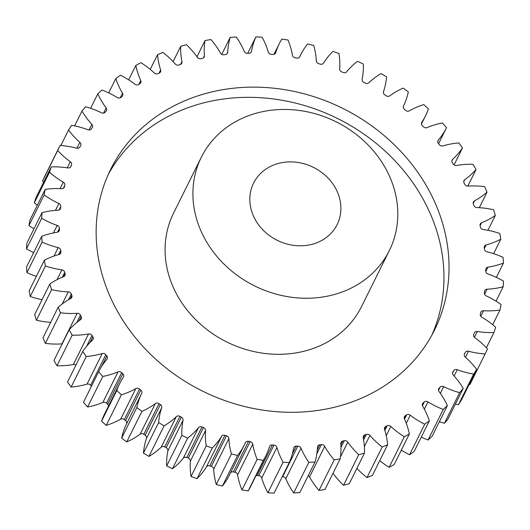 <?xml version="1.0" encoding="UTF-8"?>
<svg xmlns="http://www.w3.org/2000/svg" width="530" height="530" viewBox="0 0 530 530"><rect width="100%" height="100%" fill="white"/><g stroke="black" fill="none" stroke-linecap="round" stroke-linejoin="round"><path stroke-width="0.79" d="M431.857 335.126A180.756 157.788 26.4 0 0 426.292 205.163A180.756 157.788 26.4 0 0 266.948 98.216A180.756 157.788 26.4 0 0 108.259 174.489M113.824 304.452A180.756 157.788 26.4 0 0 276.355 411.684A180.756 157.788 26.4 0 0 434.494 330.084A180.756 157.788 26.4 0 0 431.354 194.974A180.756 157.788 26.4 0 0 268.823 87.742A180.756 157.788 26.4 0 0 110.684 169.342A180.756 157.788 26.4 0 0 113.824 304.452M336.325 189.72A46.647 40.717 -153.6 0 1 337.14 224.588A46.647 40.717 -153.6 0 1 296.33 245.648A46.647 40.717 -153.6 0 1 254.38 217.976A46.647 40.717 -153.6 0 1 253.572 183.108A46.647 40.717 -153.6 0 1 294.382 162.047A46.647 40.717 -153.6 0 1 336.325 189.72M203.169 235.631A104.953 91.617 -153.6 0 1 201.347 157.185A104.953 91.617 -153.6 0 1 293.169 109.803A104.953 91.617 -153.6 0 1 387.543 172.065A104.953 91.617 -153.6 0 1 389.365 250.518A104.953 91.617 -153.6 0 1 297.542 297.9A104.953 91.617 -153.6 0 1 203.169 235.631M201.347 157.185L173.522 213.239A104.953 91.617 26.4 0 0 175.344 291.685A104.953 91.617 26.4 0 0 269.717 353.954A104.953 91.617 26.4 0 0 361.54 306.572L389.365 250.518M244.264 51.463A3.1 2.71 -153.6 0 1 244.178 51.278A78.175 68.237 26.4 0 0 242.024 46.594A78.175 68.237 26.4 0 0 236.327 37.04A236.731 206.647 -153.6 0 0 230.186 37.398A78.175 68.237 26.4 0 0 227.715 52.245A3.1 2.71 -153.6 0 1 227.469 53.212A3.1 2.71 -153.6 0 1 225.356 54.603A218.367 190.615 26.4 0 0 223.806 54.776A3.1 2.71 -153.6 0 1 220.447 53.06A78.175 68.237 26.4 0 0 211 39.551A236.731 206.647 -153.6 0 0 205.017 40.552A78.175 68.237 26.4 0 0 204.408 55.743A3.1 2.71 -153.6 0 1 204.163 57.021A3.1 2.71 -153.6 0 1 202.381 58.36A218.367 190.615 26.4 0 0 200.883 58.697A3.1 2.71 -153.6 0 1 197.372 57.313A78.175 68.237 26.4 0 0 186.447 44.712A236.731 206.647 -153.6 0 0 180.697 46.335A78.175 68.237 26.4 0 0 181.956 61.679A3.1 2.71 -153.6 0 1 181.757 63.269A3.1 2.71 -153.6 0 1 180.286 64.521A218.367 190.615 26.4 0 0 178.855 65.018A3.1 2.71 -153.6 0 1 175.244 63.991A78.175 68.237 26.4 0 0 162.982 52.45A236.731 206.647 -153.6 0 0 157.536 54.683A78.175 68.237 26.4 0 0 160.643 69.98A3.1 2.71 -153.6 0 1 160.524 71.881A3.1 2.71 -153.6 0 1 159.358 73.014A218.367 190.615 26.4 0 0 158.006 73.657A3.1 2.71 -153.6 0 1 154.336 73.001A78.175 68.237 26.4 0 0 140.887 62.666A236.731 206.647 -153.6 0 0 135.819 65.475A78.175 68.237 26.4 0 0 140.742 80.54A3.1 2.71 -153.6 0 1 140.742 82.746A3.1 2.71 -153.6 0 1 139.847 83.727A218.367 190.615 26.4 0 0 138.602 84.515A3.1 2.71 -153.6 0 1 134.918 84.237A78.175 68.237 26.4 0 0 120.456 75.233A236.731 206.647 -153.6 0 0 115.825 78.586A78.175 68.237 26.4 0 0 122.49 93.227A3.1 2.71 -153.6 0 1 122.649 95.731A3.1 2.71 -153.6 0 1 122.006 96.526A218.367 190.615 26.4 0 0 120.886 97.447A3.1 2.71 -153.6 0 1 117.236 97.553A78.175 68.237 26.4 0 0 101.939 89.994A236.731 206.647 -153.6 0 0 97.798 93.85A78.175 68.237 26.4 0 0 106.132 107.888A3.1 2.71 -153.6 0 1 106.47 110.664A3.1 2.71 -153.6 0 1 106.06 111.254A218.367 190.615 26.4 0 0 105.072 112.3A3.1 2.71 -153.6 0 1 101.502 112.777A78.175 68.237 26.4 0 0 85.562 106.768A236.731 206.647 -153.6 0 0 81.971 111.075A78.175 68.237 26.4 0 0 91.869 124.325A3.1 2.71 -153.6 0 1 92.425 127.366A3.1 2.71 -153.6 0 1 92.207 127.723A218.367 190.615 26.4 0 0 91.365 128.876A3.1 2.71 -153.6 0 1 87.92 129.731A78.175 68.237 26.4 0 0 71.537 125.332A236.731 206.647 -153.6 0 0 68.542 130.042A78.175 68.237 26.4 0 0 79.878 142.345A3.1 2.71 -153.6 0 1 80.679 145.624A3.1 2.71 -153.6 0 1 80.626 145.724A218.367 190.615 26.4 0 0 79.937 146.969A3.1 2.71 -153.6 0 1 76.658 148.188A78.175 68.237 26.4 0 0 60.049 145.465A236.731 206.647 -153.6 0 0 57.677 150.513A78.175 68.237 26.4 0 0 70.311 161.71A3.1 2.71 -153.6 0 1 71.457 165.035A218.367 190.615 26.4 0 0 70.934 166.36A3.1 2.71 -153.6 0 1 70.848 166.553A3.1 2.71 -153.6 0 1 67.867 167.924A78.175 68.237 26.4 0 0 51.224 166.91A236.731 206.647 -153.6 0 0 49.515 172.23A78.175 68.237 26.4 0 0 63.282 182.188A3.1 2.71 -153.6 0 1 64.812 185.407A218.367 190.615 26.4 0 0 64.468 186.798A3.1 2.71 -153.6 0 1 64.289 187.282A3.1 2.71 -153.6 0 1 61.646 188.687A78.175 68.237 26.4 0 0 45.189 189.395A236.731 206.647 -153.6 0 0 44.162 194.927A78.175 68.237 26.4 0 0 58.89 203.513A3.1 2.71 -153.6 0 1 60.784 206.594A218.367 190.615 26.4 0 0 60.612 208.025A3.1 2.71 -153.6 0 1 60.38 208.813A3.1 2.71 -153.6 0 1 58.075 210.218A78.175 68.237 26.4 0 0 42.009 212.643A236.731 206.647 -153.6 0 0 41.678 218.307A78.175 68.237 26.4 0 0 57.187 225.416A3.1 2.71 -153.6 0 1 59.426 228.317A218.367 190.615 26.4 0 0 59.426 229.775A3.1 2.71 -153.6 0 1 59.181 230.875A3.1 2.71 -153.6 0 1 57.207 232.246A78.175 68.237 26.4 0 0 41.731 236.353A236.731 206.647 -153.6 0 0 42.095 242.084A78.175 68.237 26.4 0 0 58.187 247.623A3.1 2.71 -153.6 0 1 60.738 250.312A218.367 190.615 26.4 0 0 60.923 251.776A3.1 2.71 -153.6 0 1 60.698 253.188A3.1 2.71 -153.6 0 1 59.042 254.493A78.175 68.237 26.4 0 0 44.354 260.23A236.731 206.647 -153.6 0 0 45.421 265.961A78.175 68.237 26.4 0 0 61.891 269.863A3.1 2.71 -153.6 0 1 64.72 272.301A218.367 190.615 26.4 0 0 65.077 273.758A3.1 2.71 -153.6 0 1 64.912 275.474A3.1 2.71 -153.6 0 1 63.567 276.686A78.175 68.237 26.4 0 0 49.853 283.974A236.731 206.647 -153.6 0 0 51.595 289.625A78.175 68.237 26.4 0 0 68.237 291.844A3.1 2.71 -153.6 0 1 71.318 294.004A218.367 190.615 26.4 0 0 71.848 295.429A3.1 2.71 -153.6 0 1 71.775 297.462A3.1 2.71 -153.6 0 1 70.722 298.529A78.175 68.237 26.4 0 0 58.148 307.287A236.731 206.647 -153.6 0 0 60.553 312.793A78.175 68.237 26.4 0 0 77.155 313.296A3.1 2.71 -153.6 0 1 80.441 315.151A218.367 190.615 26.4 0 0 81.136 316.529A3.1 2.71 -153.6 0 1 81.196 318.861A3.1 2.71 -153.6 0 1 80.414 319.769A78.175 68.237 26.4 0 0 69.145 329.879A236.731 206.647 -153.6 0 0 72.173 335.172A78.175 68.237 26.4 0 0 88.536 333.953A3.1 2.71 -153.6 0 1 91.988 335.47A218.367 190.615 26.4 0 0 92.836 336.788A3.1 2.71 -153.6 0 1 93.061 339.405A3.1 2.71 -153.6 0 1 92.518 340.121A78.175 68.237 26.4 0 0 82.693 351.463A236.731 206.647 -153.6 0 0 86.311 356.471A78.175 68.237 26.4 0 0 102.224 353.543A3.1 2.71 -153.6 0 1 105.801 354.716A218.367 190.615 26.4 0 0 106.795 355.955A3.1 2.71 -153.6 0 1 107.219 358.843A3.1 2.71 -153.6 0 1 106.888 359.34A78.175 68.237 26.4 0 0 98.633 371.768A236.731 206.647 -153.6 0 0 102.8 376.426A78.175 68.237 26.4 0 0 118.057 371.835A3.1 2.71 -153.6 0 1 121.708 372.643A218.367 190.615 26.4 0 0 122.841 373.783A3.1 2.71 -153.6 0 1 123.49 376.923A3.1 2.71 -153.6 0 1 123.344 377.175A78.175 68.237 26.4 0 0 119.707 383.508A78.175 68.237 26.4 0 0 116.759 390.531A236.731 206.647 -153.6 0 0 121.416 394.79A78.175 68.237 26.4 0 0 135.839 388.583A3.1 2.71 -153.6 0 1 139.522 389.02A218.367 190.615 26.4 0 0 140.768 390.053A3.1 2.71 -153.6 0 1 141.682 393.412A78.175 68.237 26.4 0 0 136.846 407.53A236.731 206.647 -153.6 0 0 141.941 411.326A78.175 68.237 26.4 0 0 155.336 403.595A3.1 2.71 -153.6 0 1 159 403.648A218.367 190.615 26.4 0 0 160.351 404.556A3.1 2.71 -153.6 0 1 161.657 407.842A78.175 68.237 26.4 0 0 158.642 422.542A236.731 206.647 -153.6 0 0 164.101 425.835A78.175 68.237 26.4 0 0 176.304 416.659A3.1 2.71 -153.6 0 1 179.915 416.335A218.367 190.615 26.4 0 0 181.346 417.11A3.1 2.71 -153.6 0 1 183.029 420.277A78.175 68.237 26.4 0 0 181.869 435.382A236.731 206.647 -153.6 0 0 187.633 438.125A78.175 68.237 26.4 0 0 198.485 427.637A3.1 2.71 -153.6 0 1 201.99 426.935A218.367 190.615 26.4 0 0 203.494 427.558A3.1 2.71 -153.6 0 1 205.534 430.572A78.175 68.237 26.4 0 0 206.236 445.889A236.731 206.647 -153.6 0 0 212.225 448.049A78.175 68.237 26.4 0 0 221.6 436.369A3.1 2.71 -153.6 0 1 224.952 435.302A218.367 190.615 26.4 0 0 226.502 435.773A3.1 2.71 -153.6 0 1 228.874 438.595A78.175 68.237 26.4 0 0 231.438 453.925A236.731 206.647 -153.6 0 0 237.586 455.475A78.175 68.237 26.4 0 0 244.403 444.776A78.175 68.237 26.4 0 0 245.357 442.755A3.1 2.71 -153.6 0 1 245.397 442.676A3.1 2.71 -153.6 0 1 248.517 441.331A218.367 190.615 26.4 0 0 250.1 441.649A3.1 2.71 -153.6 0 1 252.77 444.239A78.175 68.237 26.4 0 0 257.156 459.391A236.731 206.647 -153.6 0 0 263.377 460.318A78.175 68.237 26.4 0 0 265.808 455.906A78.175 68.237 26.4 0 0 269.452 446.717A3.1 2.71 -153.6 0 1 269.598 446.353A3.1 2.71 -153.6 0 1 272.38 444.955A218.367 190.615 26.4 0 0 273.97 445.107A3.1 2.71 -153.6 0 1 276.912 447.439A78.175 68.237 26.4 0 0 283.073 462.226A236.731 206.647 -153.6 0 0 289.294 462.511A78.175 68.237 26.4 0 0 293.594 448.194A3.1 2.71 -153.6 0 1 293.805 447.532A3.1 2.71 -153.6 0 1 296.25 446.121A218.367 190.615 26.4 0 0 297.827 446.114A3.1 2.71 -153.6 0 1 301 448.148A78.175 68.237 26.4 0 0 308.851 462.385A236.731 206.647 -153.6 0 0 314.992 462.021A78.175 68.237 26.4 0 0 317.463 447.181A3.1 2.71 -153.6 0 1 317.709 446.214A3.1 2.71 -153.6 0 1 319.822 444.822A218.367 190.615 26.4 0 0 321.372 444.65A3.1 2.71 -153.6 0 1 324.731 446.366A78.175 68.237 26.4 0 0 334.178 459.868A236.731 206.647 -153.6 0 0 340.161 458.867A78.175 68.237 26.4 0 0 340.77 443.683A3.1 2.71 -153.6 0 1 341.015 442.404A3.1 2.71 -153.6 0 1 342.797 441.066A218.367 190.615 26.4 0 0 344.295 440.728A3.1 2.71 -153.6 0 1 347.806 442.113A78.175 68.237 26.4 0 0 358.731 454.714A236.731 206.647 -153.6 0 0 364.481 453.084A78.175 68.237 26.4 0 0 363.222 437.747A3.1 2.71 -153.6 0 1 363.421 436.157A3.1 2.71 -153.6 0 1 364.892 434.905A218.367 190.615 26.4 0 0 366.323 434.408A3.1 2.71 -153.6 0 1 369.933 435.435A78.175 68.237 26.4 0 0 382.196 446.975A236.731 206.647 -153.6 0 0 387.642 444.743A78.175 68.237 26.4 0 0 384.535 429.446A3.1 2.71 -153.6 0 1 384.654 427.544A3.1 2.71 -153.6 0 1 385.82 426.411A218.367 190.615 26.4 0 0 387.172 425.769A3.1 2.71 -153.6 0 1 390.842 426.425A78.175 68.237 26.4 0 0 404.291 436.76A236.731 206.647 -153.6 0 0 409.359 433.951A78.175 68.237 26.4 0 0 404.436 418.885A3.1 2.71 -153.6 0 1 404.436 416.679A3.1 2.71 -153.6 0 1 405.331 415.699A218.367 190.615 26.4 0 0 406.576 414.91A3.1 2.71 -153.6 0 1 410.26 415.189A78.175 68.237 26.4 0 0 424.722 424.192A236.731 206.647 -153.6 0 0 429.353 420.84A78.175 68.237 26.4 0 0 425.179 410.757A78.175 68.237 26.4 0 0 422.688 406.192A3.1 2.71 -153.6 0 1 422.589 406.013A3.1 2.71 -153.6 0 1 422.529 403.694A3.1 2.71 -153.6 0 1 423.172 402.899A218.367 190.615 26.4 0 0 424.292 401.978A3.1 2.71 -153.6 0 1 427.942 401.873A78.175 68.237 26.4 0 0 443.239 409.432A236.731 206.647 -153.6 0 0 447.38 405.576A78.175 68.237 26.4 0 0 446.207 403.131A78.175 68.237 26.4 0 0 439.045 391.537A3.1 2.71 -153.6 0 1 438.76 391.08A3.1 2.71 -153.6 0 1 438.708 388.762A3.1 2.71 -153.6 0 1 439.118 388.172A218.367 190.615 26.4 0 0 440.105 387.125A3.1 2.71 -153.6 0 1 443.676 386.648A78.175 68.237 26.4 0 0 459.616 392.657A236.731 206.647 -153.6 0 0 463.207 388.351A78.175 68.237 26.4 0 0 453.309 375.094A3.1 2.71 -153.6 0 1 452.805 374.379A3.1 2.71 -153.6 0 1 452.752 372.06A3.1 2.71 -153.6 0 1 452.971 371.702A218.367 190.615 26.4 0 0 453.812 370.55A3.1 2.71 -153.6 0 1 457.257 369.695A78.175 68.237 26.4 0 0 473.634 374.087A236.731 206.647 -153.6 0 0 476.636 369.383A78.175 68.237 26.4 0 0 465.3 357.081A3.1 2.71 -153.6 0 1 464.558 356.12A3.1 2.71 -153.6 0 1 464.499 353.801A3.1 2.71 -153.6 0 1 464.552 353.702A218.367 190.615 26.4 0 0 465.241 352.457A3.1 2.71 -153.6 0 1 468.52 351.238A78.175 68.237 26.4 0 0 485.129 353.954A236.731 206.647 -153.6 0 0 487.501 348.912A78.175 68.237 26.4 0 0 474.867 337.709A3.1 2.71 -153.6 0 1 473.853 336.53A3.1 2.71 -153.6 0 1 473.721 334.39A218.367 190.615 26.4 0 0 474.244 333.065A3.1 2.71 -153.6 0 1 474.33 332.866A3.1 2.71 -153.6 0 1 477.311 331.502A78.175 68.237 26.4 0 0 493.953 332.515A236.731 206.647 -153.6 0 0 495.663 327.195A78.175 68.237 26.4 0 0 481.896 317.238A3.1 2.71 -153.6 0 1 480.591 315.867A3.1 2.71 -153.6 0 1 480.365 314.018A218.367 190.615 26.4 0 0 480.71 312.627A3.1 2.71 -153.6 0 1 480.889 312.144A3.1 2.71 -153.6 0 1 483.532 310.739A78.175 68.237 26.4 0 0 499.989 310.03A236.731 206.647 -153.6 0 0 501.016 304.498A78.175 68.237 26.4 0 0 486.288 295.912A3.1 2.71 -153.6 0 1 484.672 294.382A3.1 2.71 -153.6 0 1 484.387 292.832A218.367 190.615 26.4 0 0 484.566 291.401A3.1 2.71 -153.6 0 1 484.798 290.612A3.1 2.71 -153.6 0 1 487.103 289.208A78.175 68.237 26.4 0 0 503.169 286.783A236.731 206.647 -153.6 0 0 503.5 281.119A78.175 68.237 26.4 0 0 487.991 274.01A3.1 2.71 -153.6 0 1 486.056 272.347A3.1 2.71 -153.6 0 1 485.752 271.108A218.367 190.615 26.4 0 0 485.752 269.651A3.1 2.71 -153.6 0 1 485.997 268.551A3.1 2.71 -153.6 0 1 487.971 267.18A78.175 68.237 26.4 0 0 503.447 263.072A236.731 206.647 -153.6 0 0 503.076 257.341A78.175 68.237 26.4 0 0 486.99 251.803A3.1 2.71 -153.6 0 1 484.725 250.041A3.1 2.71 -153.6 0 1 484.44 249.113A218.367 190.615 26.4 0 0 484.254 247.643A3.1 2.71 -153.6 0 1 484.48 246.238A3.1 2.71 -153.6 0 1 486.136 244.926A78.175 68.237 26.4 0 0 500.824 239.196A236.731 206.647 -153.6 0 0 499.757 233.465A78.175 68.237 26.4 0 0 483.287 229.563A3.1 2.71 -153.6 0 1 480.683 227.741A3.1 2.71 -153.6 0 1 480.458 227.125A218.367 190.615 26.4 0 0 480.094 225.667A3.1 2.71 -153.6 0 1 480.266 223.945A3.1 2.71 -153.6 0 1 481.611 222.739A78.175 68.237 26.4 0 0 495.325 215.452A236.731 206.647 -153.6 0 0 493.582 209.794A78.175 68.237 26.4 0 0 476.94 207.581A3.1 2.71 -153.6 0 1 473.992 205.733A3.1 2.71 -153.6 0 1 473.86 205.421A218.367 190.615 26.4 0 0 473.33 203.99A3.1 2.71 -153.6 0 1 473.403 201.963A3.1 2.71 -153.6 0 1 474.456 200.89A78.175 68.237 26.4 0 0 487.03 192.138A236.731 206.647 -153.6 0 0 484.625 186.626A78.175 68.237 26.4 0 0 468.023 186.129A3.1 2.71 -153.6 0 1 464.737 184.288A3.1 2.71 -153.6 0 1 464.737 184.274A218.367 190.615 26.4 0 0 464.386 183.585A218.367 190.615 26.4 0 0 464.042 182.896A3.1 2.71 -153.6 0 1 463.982 180.564A3.1 2.71 -153.6 0 1 464.764 179.657A78.175 68.237 26.4 0 0 476.033 169.547A236.731 206.647 -153.6 0 0 473.005 164.254A78.175 68.237 26.4 0 0 456.641 165.473A3.1 2.71 -153.6 0 1 453.19 163.949A218.367 190.615 26.4 0 0 452.342 162.637A3.1 2.71 -153.6 0 1 452.169 162.339A3.1 2.71 -153.6 0 1 452.117 160.02A3.1 2.71 -153.6 0 1 452.66 159.305A78.175 68.237 26.4 0 0 462.485 147.963A236.731 206.647 -153.6 0 0 458.867 142.954A78.175 68.237 26.4 0 0 442.954 145.882A3.1 2.71 -153.6 0 1 439.377 144.71A218.367 190.615 26.4 0 0 438.383 143.471A3.1 2.71 -153.6 0 1 438.012 142.901A3.1 2.71 -153.6 0 1 437.959 140.582A3.1 2.71 -153.6 0 1 438.283 140.086A78.175 68.237 26.4 0 0 446.545 127.657A236.731 206.647 -153.6 0 0 442.378 123A78.175 68.237 26.4 0 0 427.12 127.591A3.1 2.71 -153.6 0 1 423.47 126.783A218.367 190.615 26.4 0 0 422.337 125.643A3.1 2.71 -153.6 0 1 421.741 124.822A3.1 2.71 -153.6 0 1 421.688 122.503A3.1 2.71 -153.6 0 1 421.834 122.251A78.175 68.237 26.4 0 0 425.471 115.918A78.175 68.237 26.4 0 0 428.419 108.889A236.731 206.647 -153.6 0 0 423.761 104.635A78.175 68.237 26.4 0 0 409.339 110.836A3.1 2.71 -153.6 0 1 405.655 110.406A218.367 190.615 26.4 0 0 404.41 109.372A3.1 2.71 -153.6 0 1 403.555 108.319A3.1 2.71 -153.6 0 1 403.496 106.013A78.175 68.237 26.4 0 0 408.332 91.895A236.731 206.647 -153.6 0 0 403.237 88.099A78.175 68.237 26.4 0 0 389.841 95.831A3.1 2.71 -153.6 0 1 386.178 95.778A218.367 190.615 26.4 0 0 384.826 94.87A3.1 2.71 -153.6 0 1 383.693 93.611A3.1 2.71 -153.6 0 1 383.521 91.584A78.175 68.237 26.4 0 0 386.536 76.883A236.731 206.647 -153.6 0 0 381.077 73.59A78.175 68.237 26.4 0 0 368.873 82.76A3.1 2.71 -153.6 0 1 365.263 83.084A218.367 190.615 26.4 0 0 363.832 82.316A3.1 2.71 -153.6 0 1 362.401 80.878A3.1 2.71 -153.6 0 1 362.142 79.149A78.175 68.237 26.4 0 0 363.308 64.044A236.731 206.647 -153.6 0 0 357.545 61.301A78.175 68.237 26.4 0 0 346.693 71.788A3.1 2.71 -153.6 0 1 343.188 72.491A218.367 190.615 26.4 0 0 341.684 71.861A3.1 2.71 -153.6 0 1 339.942 70.278A3.1 2.71 -153.6 0 1 339.644 68.854A78.175 68.237 26.4 0 0 338.942 53.537A236.731 206.647 -153.6 0 0 332.953 51.377A78.175 68.237 26.4 0 0 323.578 63.057A3.1 2.71 -153.6 0 1 320.226 64.123A218.367 190.615 26.4 0 0 318.676 63.646A3.1 2.71 -153.6 0 1 316.602 61.944A3.1 2.71 -153.6 0 1 316.304 60.831A78.175 68.237 26.4 0 0 313.74 45.501A236.731 206.647 -153.6 0 0 307.592 43.95A78.175 68.237 26.4 0 0 300.775 54.65A78.175 68.237 26.4 0 0 299.821 56.67A3.1 2.71 -153.6 0 1 299.781 56.75A3.1 2.71 -153.6 0 1 296.661 58.095A218.367 190.615 26.4 0 0 295.077 57.777A3.1 2.71 -153.6 0 1 292.673 55.988A3.1 2.71 -153.6 0 1 292.408 55.186A78.175 68.237 26.4 0 0 288.022 40.028A236.731 206.647 -153.6 0 0 281.801 39.107A78.175 68.237 26.4 0 0 279.37 43.52A78.175 68.237 26.4 0 0 275.726 52.709A3.1 2.71 -153.6 0 1 275.58 53.073A3.1 2.71 -153.6 0 1 272.798 54.471A218.367 190.615 26.4 0 0 271.208 54.312A3.1 2.71 -153.6 0 1 268.458 52.477A3.1 2.71 -153.6 0 1 268.266 51.986A78.175 68.237 26.4 0 0 263.37 39.611A78.175 68.237 26.4 0 0 262.105 37.199A236.731 206.647 -153.6 0 0 255.884 36.914A78.175 68.237 26.4 0 0 251.584 51.231A3.1 2.71 -153.6 0 1 251.372 51.887A3.1 2.71 -153.6 0 1 248.928 53.298A218.367 190.615 26.4 0 0 247.344 53.311A3.1 2.71 -153.6 0 1 244.264 51.463M421.284 437.104A78.175 68.237 26.4 0 0 428.061 440.006A236.731 206.647 -153.6 0 0 432.202 436.15L447.38 405.576M401.329 450.129A78.175 68.237 26.4 0 0 409.544 454.767A236.731 206.647 -153.6 0 0 414.175 451.414L429.353 420.84M196.974 56.756L205.017 40.552M173.105 61.632L180.697 46.335M469.143 384.475A78.175 68.237 26.4 0 0 469.951 384.535L485.129 353.954M476.636 369.383L461.458 399.958A236.731 206.647 -153.6 0 1 458.463 404.668L473.634 374.087M455.389 404.099A78.175 68.237 26.4 0 0 458.463 404.668M463.207 388.351L448.029 418.925A236.731 206.647 -153.6 0 1 444.438 423.231L459.616 392.657M439.377 421.701A78.175 68.237 26.4 0 0 444.438 423.231M409.359 433.951L394.181 464.525A236.731 206.647 -153.6 0 1 389.113 467.334L404.291 436.76M379.772 460.61A78.175 68.237 26.4 0 0 389.113 467.334M387.642 444.743L372.464 475.317A236.731 206.647 -153.6 0 1 367.018 477.55L382.196 446.975M356.895 468.368A78.175 68.237 26.4 0 0 367.018 477.55M364.481 453.084L349.303 483.665A236.731 206.647 -153.6 0 1 343.553 485.288L358.731 454.714M333.025 473.244A78.175 68.237 26.4 0 0 343.553 485.288M340.161 458.867L324.983 489.448A236.731 206.647 -153.6 0 1 319 490.449L334.178 459.868M324.731 446.366L309.553 476.94A78.175 68.237 26.4 0 0 319 490.449M309.553 476.94A3.1 2.71 26.4 0 0 308.235 475.642M314.992 462.021L299.814 492.602A236.731 206.647 -153.6 0 1 293.673 492.96L308.851 462.385M301 448.148L285.822 478.723A78.175 68.237 26.4 0 0 293.673 492.96M285.822 478.723A3.1 2.71 26.4 0 0 282.656 476.689L297.827 446.114M282.252 476.695A218.367 190.615 26.4 0 0 282.656 476.689M289.294 462.511L274.116 493.085A236.731 206.647 -153.6 0 1 267.895 492.801L283.073 462.226M276.912 447.439L261.734 478.014A78.175 68.237 26.4 0 0 267.895 492.801M261.734 478.014A3.1 2.71 26.4 0 0 258.792 475.688L273.97 445.107M272.38 444.955L257.202 475.529A218.367 190.615 26.4 0 0 258.792 475.688M257.202 475.529A3.1 2.71 26.4 0 0 256.01 475.635M252.77 444.239L237.592 474.814A78.175 68.237 26.4 0 0 241.978 489.972A236.731 206.647 -153.6 0 0 248.199 490.893A78.175 68.237 26.4 0 0 250.63 486.48L265.808 455.906M237.592 474.814A3.1 2.71 26.4 0 0 234.923 472.223L250.1 441.649M248.517 441.331L233.339 471.905A218.367 190.615 26.4 0 0 234.923 472.223M233.339 471.905A3.1 2.71 26.4 0 0 230.457 472.866M228.874 438.595L213.696 469.169A78.175 68.237 26.4 0 0 216.26 484.5A236.731 206.647 -153.6 0 0 222.408 486.05A78.175 68.237 26.4 0 0 229.225 475.35L244.403 444.776M213.696 469.169A3.1 2.71 26.4 0 0 211.324 466.354L226.502 435.773M224.952 435.302L209.774 465.877A218.367 190.615 26.4 0 0 211.324 466.354M209.774 465.877A3.1 2.71 26.4 0 0 206.422 466.943L221.6 436.369M205.534 430.572L190.356 461.146A78.175 68.237 26.4 0 0 191.058 476.463A236.731 206.647 -153.6 0 0 197.047 478.623A78.175 68.237 26.4 0 0 206.422 466.943M190.356 461.146A3.1 2.71 26.4 0 0 188.316 458.139L203.494 427.558M201.99 426.935L186.812 457.509A218.367 190.615 26.4 0 0 188.316 458.139M186.812 457.509A3.1 2.71 26.4 0 0 183.307 458.212L198.485 427.637M183.029 420.277L167.858 450.851A78.175 68.237 26.4 0 0 166.692 465.956A236.731 206.647 -153.6 0 0 172.455 468.699A78.175 68.237 26.4 0 0 183.307 458.212M167.858 450.851A3.1 2.71 26.4 0 0 166.168 447.684L181.346 417.11M179.915 416.335L164.737 446.916A218.367 190.615 26.4 0 0 166.168 447.684M164.737 446.916A3.1 2.71 26.4 0 0 161.127 447.24L176.304 416.659M161.657 407.842L146.479 438.416A78.175 68.237 26.4 0 0 143.464 453.117A236.731 206.647 -153.6 0 0 148.923 456.409A78.175 68.237 26.4 0 0 161.127 447.24M146.479 438.416A3.1 2.71 26.4 0 0 145.174 435.13L160.351 404.556M159 403.648L143.822 434.222A218.367 190.615 26.4 0 0 145.174 435.13M143.822 434.222A3.1 2.71 26.4 0 0 140.159 434.169L155.336 403.595M141.682 393.412L126.504 423.987A78.175 68.237 26.4 0 0 121.668 438.105A236.731 206.647 -153.6 0 0 126.763 441.901A78.175 68.237 26.4 0 0 140.159 434.169M126.504 423.987A3.1 2.71 26.4 0 0 125.59 420.628L140.768 390.053M139.522 389.02L124.345 419.594A218.367 190.615 26.4 0 0 125.59 420.628M124.345 419.594A3.1 2.71 26.4 0 0 120.661 419.164L135.839 388.583M119.707 383.508L104.529 414.082A78.175 68.237 26.4 0 0 101.581 421.111A236.731 206.647 -153.6 0 0 106.239 425.365A78.175 68.237 26.4 0 0 120.661 419.164M108.531 406.013A3.1 2.71 26.4 0 0 107.663 404.357L122.841 373.783M121.708 372.643L106.53 403.217A218.367 190.615 26.4 0 0 107.663 404.357M106.53 403.217A3.1 2.71 26.4 0 0 102.88 402.409L118.057 371.835M98.633 371.768L83.455 402.343A236.731 206.647 -153.6 0 0 87.622 407A78.175 68.237 26.4 0 0 102.88 402.409M105.801 354.716L90.623 385.29A218.367 190.615 26.4 0 0 91.425 386.291M90.623 385.29A3.1 2.71 26.4 0 0 87.046 384.117L102.224 353.543M82.693 351.463L67.515 382.037A236.731 206.647 -153.6 0 0 71.133 387.046A78.175 68.237 26.4 0 0 87.046 384.117M75.916 365.117A3.1 2.71 26.4 0 0 73.359 364.527L88.536 333.953M69.145 329.879L53.967 360.453A236.731 206.647 -153.6 0 0 56.995 365.746A78.175 68.237 26.4 0 0 73.359 364.527M62.202 343.864A3.1 2.71 26.4 0 0 61.977 343.871L77.155 313.296M58.148 307.287L42.97 337.862A236.731 206.647 -153.6 0 0 45.375 343.374A78.175 68.237 26.4 0 0 61.977 343.871M49.853 283.974L34.675 314.548A236.731 206.647 -153.6 0 0 36.418 320.206A78.175 68.237 26.4 0 0 50.694 322.306M44.354 260.23L29.176 290.804A236.731 206.647 -153.6 0 0 30.243 296.535A78.175 68.237 26.4 0 0 42.062 299.675M41.731 236.353L26.553 266.928A236.731 206.647 -153.6 0 0 26.924 272.659A78.175 68.237 26.4 0 0 36.365 276.329M42.009 212.643L26.831 243.217A236.731 206.647 -153.6 0 0 26.5 248.881A78.175 68.237 26.4 0 0 33.662 252.611M45.189 189.395L30.011 219.97A236.731 206.647 -153.6 0 0 28.984 225.502A78.175 68.237 26.4 0 0 33.973 228.841M51.224 166.91L36.047 197.485A236.731 206.647 -153.6 0 0 34.337 202.804A78.175 68.237 26.4 0 0 37.292 205.302M60.049 145.465L44.871 176.046A236.731 206.647 -153.6 0 0 42.499 181.088A78.175 68.237 26.4 0 0 43.606 182.26M221.765 54.358L230.186 37.398M247.748 53.305L255.884 36.914M438.575 143.709L446.545 127.657M454.084 164.883L462.485 147.963M467.798 186.136L476.033 169.547M479.305 207.694L487.03 192.138M487.938 230.325L495.325 215.452M493.635 253.671L500.824 239.196M496.338 277.389L503.447 263.072M496.027 301.159L503.169 286.783M492.708 324.698L499.989 310.03M486.394 347.74L493.953 332.515M428.061 440.006L443.239 409.432M409.544 454.767L424.722 424.192M248.199 490.893L263.377 460.318M241.978 489.972L257.156 459.391M222.408 486.05L237.586 455.475M216.26 484.5L231.438 453.925M197.047 478.623L212.225 448.049M191.058 476.463L206.236 445.889M172.455 468.699L187.633 438.125M166.692 465.956L181.869 435.382M148.923 456.409L164.101 425.835M143.464 453.117L158.642 422.542M126.763 441.901L141.941 411.326M121.668 438.105L136.846 407.53M106.239 425.365L121.416 394.79M101.581 421.111L116.759 390.531M87.622 407L102.8 376.426M71.133 387.046L86.311 356.471M56.995 365.746L72.173 335.172M45.375 343.374L60.553 312.793M36.418 320.206L51.595 289.625M30.243 296.535L45.421 265.961M26.924 272.659L42.095 242.084M26.5 248.881L41.678 218.307M28.984 225.502L44.162 194.927M34.337 202.804L49.515 172.23M42.499 181.088L57.677 150.513M60.857 145.525L68.542 130.042M74.611 125.901L81.971 111.075M90.623 108.299L97.798 93.85M108.716 92.896L115.825 78.586M128.671 79.871L135.819 65.475M150.228 69.39L157.536 54.683M421.834 122.251L421.575 122.768M438.283 140.086L437.76 141.139M452.66 159.305L451.878 160.881M464.764 179.657L463.73 181.737M452.971 371.702L452.6 372.444M439.118 388.172L438.489 389.444M423.172 402.899L422.284 404.688M180.604 64.388L181.956 61.679M159.066 73.147L160.643 69.98M138.84 84.363L140.742 80.54M120.197 97.858L122.49 93.227M103.549 113.089L106.132 107.888M89.08 129.949L91.869 124.325M76.949 148.248L79.878 142.345M67.27 167.831L70.311 161.71M71.457 165.035L70.384 167.195M70.742 166.745L70.934 166.36M60.095 188.614L63.282 182.188M64.812 185.407L63.401 188.256M64.011 187.719L64.468 186.798M55.478 210.377L58.89 203.513M60.784 206.594L59.102 209.993M59.897 209.476L60.612 208.025M53.464 232.915L57.187 225.416M59.426 228.317L57.505 232.186M58.459 231.736L59.426 229.775M54.014 256.043L58.187 247.623M60.738 250.312L58.605 254.612M59.711 254.221L60.923 251.776M57.028 279.654L61.891 269.863M64.72 272.301L62.288 277.203M63.64 276.653L65.077 273.758M62.229 303.942L68.237 291.844M71.318 294.004L68.43 299.814M70.159 298.84L71.848 295.429M80.441 315.151L76.797 322.498M79.043 320.756L81.136 316.529M91.988 335.47L86.681 346.163M89.981 342.546L92.836 336.788M101.442 366.74L106.795 355.955M296.25 446.121L292.282 454.117M319.822 444.822L317.284 449.924M316.821 453.806L321.372 444.65M342.797 441.066L340.863 444.962M340.962 447.452L344.295 440.728M347.806 442.113L340.445 456.933M364.892 434.905L363.295 438.111M363.613 439.867L366.323 434.408M369.933 435.435L364.395 446.598M385.82 426.411L384.462 429.161M384.846 430.44L387.172 425.769M390.842 426.425L386.244 435.68M405.331 415.699L404.198 417.978M404.516 419.058L406.576 414.91M410.26 415.189L406.252 423.258M422.45 405.695L424.292 401.978M427.942 401.873L424.338 409.14M438.509 390.352L440.105 387.125M443.676 386.648L440.35 393.346M452.507 373.186L453.812 370.55M457.257 369.695L454.124 376.002M464.32 354.312L465.241 352.457M468.52 351.238L465.519 357.273M477.311 331.502L474.423 337.325M483.532 310.739L480.803 316.231M487.103 289.208L484.606 294.236M487.971 267.18L485.791 271.565M486.136 244.926L484.36 248.497M481.611 222.739L480.114 225.747M474.456 200.89L473.184 203.454M275.375 53.411L275.726 52.709M250.975 52.463L251.584 51.231M226.847 53.994L227.715 52.245M203.288 57.989L204.408 55.743M421.469 123.987L425.471 115.918M299.543 57.134L300.775 54.65M273.99 54.365L279.37 43.52"/></g></svg>
